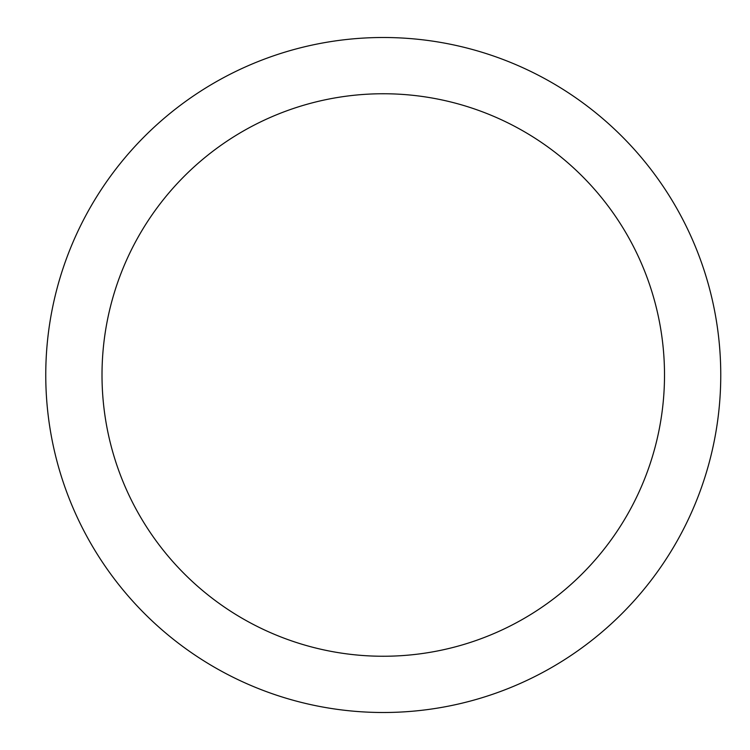 <?xml version="1.0" encoding="UTF-8"?>
<svg xmlns="http://www.w3.org/2000/svg" width="750" height="750" viewBox="0 0 750 750"><rect width="100%" height="100%" fill="white"/><g stroke="black" fill="none" stroke-linecap="round" stroke-linejoin="round"><path stroke-width="1.12" d="M383.259 37.5A337.5 337.5 0 0 1 720.759 375A337.5 337.5 0 0 1 383.259 712.5A337.5 337.5 0 0 1 45.759 375A337.5 337.5 0 0 1 383.259 37.5M383.259 656.25A281.25 281.25 0 0 1 102.009 375A281.25 281.25 0 0 1 383.259 93.75A281.25 281.25 0 0 1 664.509 375A281.25 281.25 0 0 1 383.259 656.25"/></g></svg>
